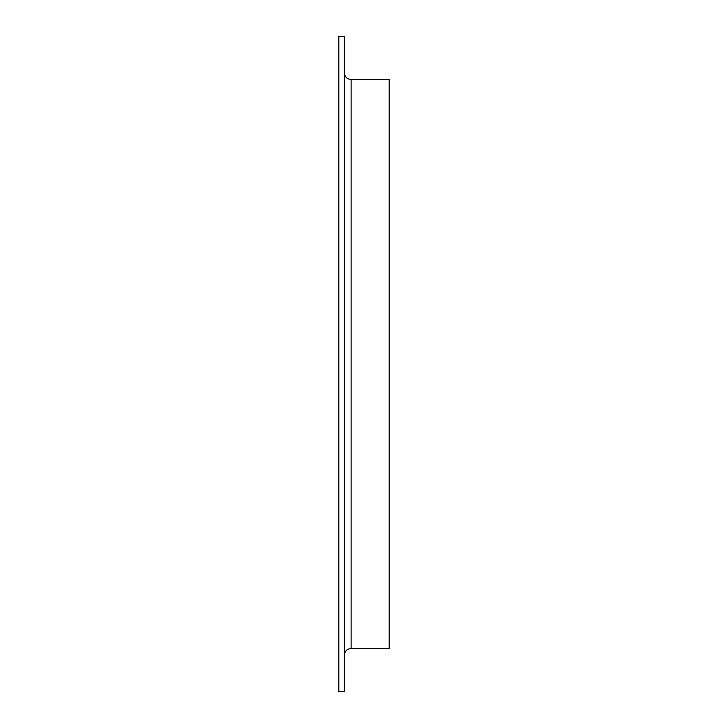<?xml version="1.0" encoding="UTF-8"?>
<svg xmlns="http://www.w3.org/2000/svg" width="728" height="728" viewBox="0 0 728 728"><rect width="100%" height="100%" fill="white"/><g stroke="black" fill="none" stroke-linecap="round" stroke-linejoin="round"><path stroke-width="1.09" d="M338.802 691.6L338.802 36.4L344.399 36.4L344.399 691.6L338.802 691.6M344.399 655.2C344.799 651.114 347.038 648.875 351.124 648.484L389.198 648.484L389.198 79.516L351.124 79.516C347.038 79.125 344.799 76.886 344.399 72.8M351.124 648.484L351.124 79.516"/></g></svg>
